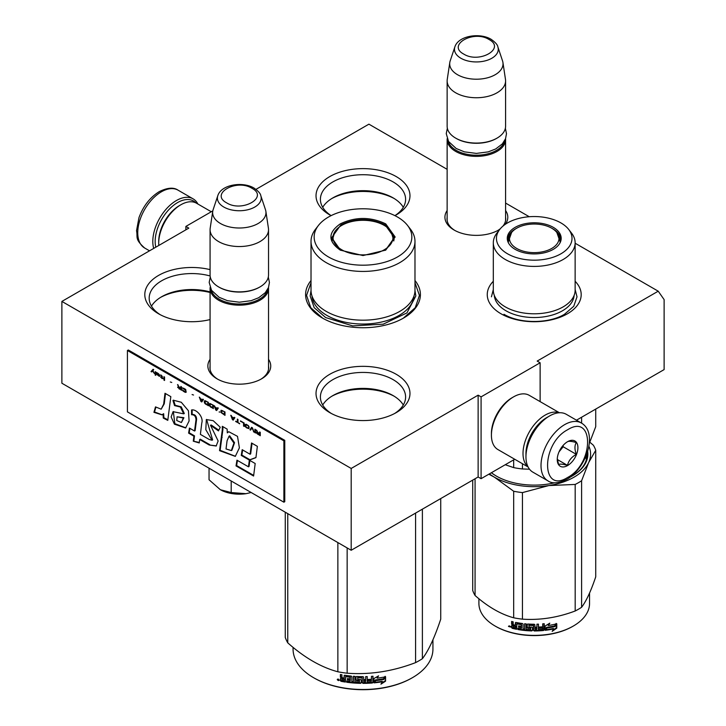 <?xml version="1.0" encoding="UTF-8"?>
<svg xmlns="http://www.w3.org/2000/svg" width="726" height="726" viewBox="0 0 726 726"><rect width="100%" height="100%" fill="white"/><g stroke="black" fill="none" stroke-linecap="round" stroke-linejoin="round"><path stroke-width="1.09" d="M575.137 243.228L658.219 291.19L537.176 361.076L540.126 362.782L481.084 396.868L478.135 395.162L351.193 468.452L61.882 301.417L188.824 228.127L185.874 226.421L212.818 210.867M255.979 189.359L368.908 124.164L447.134 169.33M505.586 203.071L529.245 216.729M311.018 280.535A57.408 33.142 -0 0 0 322.408 318.033L322.408 318.033A57.408 33.142 -0 0 0 403.592 318.033A57.408 33.142 -0 0 0 414.982 280.535M447.134 210.531A31.436 18.15 -0 0 0 454.131 230.051L454.131 230.051A31.436 18.15 -0 0 0 498.59 230.051A31.436 18.15 -0 0 0 499.878 229.271M505.287 224.334A31.436 18.15 -0 0 0 505.586 210.531M210.077 359.325A31.436 18.15 -0 0 0 217.074 378.854L217.074 378.854A31.436 18.15 -0 0 0 261.532 378.854A31.436 18.15 -0 0 0 268.529 359.325M396.214 374.28A46.972 27.116 180 0 1 396.214 412.631A46.972 27.116 180 0 1 329.785 412.631L329.785 412.631A46.972 27.116 180 0 1 329.785 374.28A46.972 27.116 180 0 1 396.214 374.28M575.137 281.289A46.972 27.116 180 0 1 567.442 313.777A46.972 27.116 180 0 1 501.013 313.777L501.013 313.777A46.972 27.116 180 0 1 493.308 281.289M210.077 319.576A46.972 27.116 180 0 1 158.558 313.777L158.558 313.777A46.972 27.116 180 0 1 152.823 279.446A46.972 27.116 180 0 1 210.077 269.627M396.214 176.572A46.972 27.116 180 0 1 396.214 214.923A46.972 27.116 180 0 1 394.917 215.64A42.598 24.593 -0 0 0 405.598 199.314A42.598 24.593 -0 0 0 393.12 181.917A42.598 24.593 180 0 0 346.701 176.59A42.598 24.593 180 0 0 320.402 199.314A42.598 24.593 180 0 0 331.12 215.622A46.972 27.116 180 0 1 329.785 214.923L329.785 214.923A46.972 27.116 180 0 1 329.785 176.572A46.972 27.116 180 0 1 396.214 176.572M658.219 291.19L664.118 299.593L664.118 369.598L576.48 420.191M185.874 226.421L185.874 229.833M61.882 301.417L61.882 383.237L351.193 550.263L478.135 476.973L478.135 395.162M351.193 468.452L351.193 550.263M481.084 396.868L481.084 478.679L478.135 476.973M514.725 459.259L481.084 478.679M540.126 362.782L540.126 401.614M447.134 217.364A29.349 16.943 -0 0 0 447.016 218.925A29.349 16.943 -0 0 0 454.893 230.478M497.827 230.478A29.349 16.943 -0 0 0 500.368 228.681M502.909 226.149A29.349 16.943 -0 0 0 505.713 218.925A29.349 16.943 -0 0 0 505.586 217.364M210.077 366.158A29.349 16.943 -0 0 0 209.95 367.719A29.349 16.943 -0 0 0 217.836 379.281M260.77 379.281A29.349 16.943 -0 0 0 268.656 367.719A29.349 16.943 -0 0 0 268.529 366.158M394.59 413.521A42.598 24.593 -0 0 0 405.598 397.022A42.598 24.593 -0 0 0 393.12 379.634A42.598 24.593 180 0 0 346.701 374.298A42.598 24.593 180 0 0 320.402 397.022A42.598 24.593 180 0 0 331.41 413.521M160.183 314.667A42.598 24.593 180 0 1 149.175 298.168A42.598 24.593 180 0 1 210.132 275.971M403.293 405.008A42.598 24.593 -0 0 0 393.12 395.597L393.129 395.597A42.598 24.593 180 0 0 332.88 395.597A42.598 24.593 180 0 0 322.707 405.008M151.48 306.145A42.598 24.593 180 0 1 161.653 296.743A42.598 24.593 180 0 1 210.077 291.925M403.293 207.291A42.598 24.593 -0 0 0 393.12 197.88L393.129 197.88A42.598 24.593 180 0 0 332.88 197.88A42.598 24.593 180 0 0 322.707 207.291M331.782 396.251A45.82 26.454 180 0 1 394.218 396.251M160.555 297.397A45.82 26.454 180 0 1 210.077 292.505M331.782 198.543A45.82 26.454 180 0 1 394.218 198.543M414.982 282.723L419.428 295.4L415.227 307.733L403.248 318.233M322.752 318.233L310.773 307.733L306.572 295.4L311.018 282.723M505.559 138.702A29.222 16.87 180 0 1 505.586 139.501A29.222 16.87 180 0 1 487.545 155.092A29.222 16.87 180 0 1 455.701 151.425A29.222 16.87 -0 0 1 447.134 139.501A29.222 16.87 -0 0 1 447.171 138.702M504.534 140.862A28.387 16.389 180 0 1 485.567 154.32A28.387 16.389 180 0 1 456.291 150.409A28.387 16.389 -0 0 1 448.196 140.862M497.864 46.909C497.637 44.849 495.377 42.308 491.085 39.277C479.659 32.407 458.278 35.765 454.866 46.909A21.898 12.641 0 0 0 460.883 58.243A21.898 12.641 -0 0 0 486.629 60.467A21.898 12.641 -0 0 0 497.864 46.909L502.546 60.902A26.662 15.391 180 0 1 502.927 62.481L505.477 79.397A29.222 16.87 180 0 1 505.586 80.867L505.586 126.206A29.222 16.87 180 0 1 497.029 138.131L496.439 138.475A28.387 16.389 180 0 1 456.291 138.475L455.701 138.131L456.291 138.475M497.029 138.131A29.222 16.87 180 0 1 455.701 138.14A29.222 16.87 -0 0 0 455.701 138.14A29.222 16.87 -0 0 1 447.134 126.206L447.134 80.867A29.222 16.87 -0 0 0 455.701 92.801A29.222 16.87 180 0 0 487.545 96.458A29.222 16.87 180 0 0 505.586 80.867M454.866 46.909L450.184 60.902A26.662 15.391 -0 0 0 449.802 62.481L447.252 79.397A29.222 16.87 -0 0 0 447.134 80.867M502.927 62.481A26.662 15.391 180 0 1 487.627 77.773A26.662 15.391 180 0 1 457.507 74.705A26.662 15.391 -0 0 1 449.802 62.481M268.493 287.496A29.222 16.87 180 0 1 268.529 288.295A29.222 16.87 180 0 1 250.488 303.885A29.222 16.87 180 0 1 218.635 300.228A29.222 16.87 -0 0 1 210.077 288.295A29.222 16.87 -0 0 1 210.113 287.496M267.467 289.665A28.387 16.389 180 0 1 248.51 303.123A28.387 16.389 180 0 1 219.234 299.203A28.387 16.389 -0 0 1 211.139 289.656M260.806 195.702C260.58 193.642 258.32 191.101 254.027 188.07C242.602 181.201 221.221 184.558 217.8 195.702A21.898 12.641 0 0 0 223.817 207.037A21.898 12.641 -0 0 0 249.572 209.269A21.898 12.641 -0 0 0 260.806 195.702L265.48 209.705A26.662 15.391 180 0 1 265.861 211.284L268.42 228.2A29.222 16.87 180 0 1 268.529 229.661L268.529 275A29.222 16.87 180 0 1 259.972 286.933L259.382 287.269A28.387 16.389 180 0 1 219.234 287.269A28.387 16.389 -0 0 1 219.225 287.269L219.234 287.269M259.972 286.933A29.222 16.87 180 0 1 218.635 286.933L218.635 286.933A29.222 16.87 -0 0 1 210.077 275L210.077 229.661A29.222 16.87 -0 0 0 218.635 241.595A29.222 16.87 180 0 0 250.488 245.252A29.222 16.87 180 0 0 268.529 229.661M217.8 195.702L213.126 209.705A26.662 15.391 -0 0 0 212.745 211.284L210.186 228.2A29.222 16.87 -0 0 0 210.077 229.661M265.861 211.284A26.662 15.391 180 0 1 250.57 226.566A26.662 15.391 180 0 1 220.45 223.499A26.662 15.391 -0 0 1 212.745 211.284M251.16 492.509L246.005 493.689A27.134 15.663 0 0 1 220.35 489.723L209.043 479.768L209.043 468.197M220.35 489.723L231.195 492.555L246.005 493.689M231.195 480.984L231.195 492.555M155.809 247.194A31.726 18.322 -60 0 1 155.164 241.422A31.726 18.322 -60 0 1 177.607 202.563A31.726 18.322 -60 0 1 195.884 202.899M153.712 248.401A33.396 19.284 -60 0 1 152.805 241.422A33.396 19.284 -60 0 1 176.427 200.521A33.396 19.284 -60 0 1 193.125 198.86A33.396 19.284 -60 0 1 197.889 204.024M581.335 422.995L566.28 414.301A33.396 19.284 120 0 0 549.573 415.953L548.393 416.642A31.726 18.322 120 0 0 525.96 455.501L525.96 456.863A33.396 19.284 120 0 0 532.875 472.154L547.93 480.848C552.15 483.879 558.412 483.398 566.725 479.396C586.145 468.769 598.46 432.75 581.335 422.995A33.396 19.284 120 0 0 564.637 424.646A33.396 19.284 120 0 0 542.812 454.086A33.396 19.284 120 0 0 547.93 480.848M548.393 416.642L549.573 415.953A33.396 19.284 120 0 0 525.96 456.863M567.587 477.49C594.24 463.569 594.24 412.894 567.587 429.765C540.924 443.677 540.924 494.352 567.587 477.49M567.587 465.557A14.611 8.44 120 0 0 577.914 447.661A14.611 8.44 120 0 0 567.587 441.689A14.611 8.44 120 0 0 557.25 459.594A14.611 8.44 120 0 0 567.587 465.557M557.278 458.723L558.621 464.586C559.746 463.787 562.695 464.05 567.478 465.375C568.603 460.647 571.553 456.972 576.335 454.358C574.511 449.367 574.511 445.428 576.335 442.542C571.553 441.226 568.603 440.963 567.478 441.753M576.335 454.358L563.158 446.744L563.158 445.401M559.02 451.89L563.158 446.744M567.478 465.375L557.35 459.522M559.029 451.862A12.524 7.233 120 0 0 561.788 447.098M158.803 245.461A31.309 18.077 -60 0 1 158.713 243.128L158.713 241.422A29.222 16.87 -60 0 1 179.376 205.63L180.856 204.777A31.309 18.077 -60 0 1 180.856 204.777A31.309 18.077 -60 0 1 196.51 203.226L211.275 211.756M158.713 243.128A31.309 18.077 -60 0 1 180.847 204.777L179.376 205.63M547.495 417.178A29.222 16.87 120 0 0 546.624 417.659A29.222 16.87 120 0 0 525.96 453.451A29.222 16.87 120 0 0 525.978 454.449M559.12 412.776A31.309 18.077 120 0 0 545.144 415.109A31.309 18.077 120 0 0 523.01 453.451A31.309 18.077 120 0 0 527.974 466.727M559.419 412.758L529.218 395.316A31.309 18.077 120 0 0 513.563 396.868L512.084 397.721A29.222 16.87 120 0 0 491.42 433.513L491.42 435.219A31.309 18.077 120 0 0 497.9 449.548L528.111 466.99M512.084 397.721L513.563 396.868A31.309 18.077 120 0 0 491.42 435.219M575.137 290.173A40.919 23.622 180 0 1 563.158 306.871A40.919 23.622 -0 0 1 518.564 311.998A40.919 23.622 -0 0 1 493.308 290.173L493.308 242.783A40.919 23.622 -0 0 0 518.564 264.609A40.919 23.622 -0 0 0 563.158 259.491A40.919 23.622 180 0 0 575.137 242.783L575.137 290.173M505.251 464.731L513.672 467.617A62.627 36.155 -0 0 0 522.448 468.969L522.448 463.723M513.672 467.617L513.672 459.867M581.599 423.158L581.599 417.241M522.448 468.969L529.526 469.223M589.294 443.459L595.728 426.661L595.728 409.083M559.129 236.522A26.508 15.31 180 0 1 560.681 240.742M508 241.958A26.508 15.31 -0 0 1 507.71 239.716A26.508 15.31 -0 0 1 515.478 228.899A26.508 15.31 180 0 1 516.485 228.345M551.969 228.345A26.508 15.31 180 0 1 560.735 239.716A26.508 15.31 180 0 1 560.454 241.958M507.773 240.742A26.508 15.31 180 0 1 509.316 236.522M515.161 227.347A26.962 15.564 -0 0 0 507.755 241.304A26.962 15.564 -0 0 0 526.323 253.238A26.962 15.564 -0 0 0 553.285 249.363A26.962 15.564 -0 0 0 560.699 241.304A26.962 15.564 -0 0 0 546.869 224.606A26.962 15.564 -0 0 0 515.161 227.347M560.944 253.782A37.779 21.816 -0 0 0 568.712 229.452A37.779 21.816 -0 0 0 507.51 222.927A37.779 21.816 -0 0 0 499.733 229.452A37.779 21.816 -0 0 0 512.801 256.323A37.779 21.816 -0 0 0 560.944 253.782M494.324 295.4A39.93 23.05 -0 0 0 519.689 315.955A39.93 23.05 -0 0 0 562.459 310.782A39.93 23.05 180 0 0 574.121 295.4M499.733 229.452L496.874 233.146A40.919 23.622 -0 0 0 493.308 242.783M568.712 229.452L571.58 233.146A40.919 23.622 180 0 1 575.137 242.783M585.782 456.609L586.345 459.749M575.137 289.583L577.016 296.816L573.758 306.272L564.483 314.285C548.729 323.86 519.725 323.86 503.962 314.285M491.429 296.816L493.308 289.583M589.839 442.216L593.378 445.229A62.627 36.155 180 0 1 595.728 450.292L595.728 576.843C591.018 590.891 586.309 601.037 581.599 607.281A62.627 36.155 180 0 1 578.504 609.205A62.627 36.155 180 0 1 575.183 610.993L575.183 484.442L548.865 485.558A56.365 32.543 -0 0 0 588.65 462.589L581.599 480.739A62.627 36.155 180 0 1 575.183 484.442M595.728 450.292L588.65 462.589M588.904 446.245A56.365 32.543 180 0 1 588.677 462.526M548.865 485.558L548.765 485.576A56.365 32.543 180 0 1 494.406 477.173L488.834 474.214M494.333 477.127A56.365 32.543 180 0 1 489.415 473.869M491.448 472.699A52.816 30.492 -0 0 0 496.584 476.211M571.861 476.211A52.816 30.492 -0 0 0 587.044 454.821A52.816 30.492 -0 0 0 586.989 453.496M586.599 458.741A52.816 30.492 -0 0 0 586.417 457.979M570.091 477.173A53.651 30.973 -0 0 0 572.161 476.038L572.161 476.038A53.651 30.973 -0 0 0 587.67 451.418M491.348 472.753A53.651 30.973 -0 0 0 496.294 476.038A53.651 30.973 -0 0 0 554.728 482.763M548.765 485.576L522.448 492.6A62.627 36.155 180 0 1 513.672 491.248L494.406 477.173M575.183 610.993C557.604 617.608 540.026 620.331 522.448 619.151A62.627 36.155 180 0 1 513.672 617.79L513.672 491.248M513.672 617.79C500.804 614.26 487.936 606.836 475.067 595.502L475.067 478.743M475.067 595.502A62.627 36.155 180 0 1 472.717 590.438L472.717 480.104M581.599 607.281L581.599 480.739M522.448 619.151L522.448 492.6M554.982 626.302A55.321 31.935 180 0 1 546.823 627.799L545.181 630.322L545.181 625.993L549.809 623.153L548.312 625.503A55.321 31.935 180 0 0 556.452 623.861L554.982 626.302L554.673 625.857A54.486 31.454 180 0 1 546.633 627.328L545.017 629.85M556.116 623.425L554.673 625.857M546.823 627.799L546.633 627.328M548.665 624.95A54.486 31.454 180 0 1 548.103 625.041L548.938 623.707M548.312 625.503L548.103 625.041M553.684 628.916L552.159 631.375L556.788 628.144L556.788 623.779L555.154 626.502A55.321 31.935 180 0 1 546.996 628.008L545.525 630.277A55.321 31.935 180 0 0 553.684 628.916L553.384 628.462A54.486 31.454 180 0 1 545.87 629.741M556.452 624.351L556.452 627.7L552.849 630.268M546.796 627.545L545.408 629.977M516.603 628.78A54.486 31.454 180 0 1 512.592 627.89L511.957 627.2L511.966 625.231M533.583 625.703L533.583 630.422L533.329 625.494A55.321 31.935 180 0 1 528.982 625.358L528.982 627.028A55.321 31.935 180 0 0 531.822 627.137L532.476 627.681L532.476 630.413L531.822 630.921A55.321 31.935 180 0 1 517.856 629.524L517.856 628.262A55.321 31.935 180 0 0 521.195 628.798L521.45 627.563A55.321 31.935 180 0 1 518.609 627.128L518.609 625.866A55.321 31.935 180 0 0 521.45 626.302L521.195 624.605A55.321 31.935 180 0 1 516.858 623.888L516.603 629.288A55.321 31.935 180 0 1 512.266 628.326L512.592 627.89M512.574 625.204L511.621 624.178L511.957 623.734L512.901 624.759L511.621 625.739L512.574 625.204M511.621 624.178L511.621 621.447A55.321 31.935 180 0 0 513.164 621.828L513.164 624.233L513.808 624.914A55.321 31.935 180 0 0 515.351 625.249L515.351 622.854L516.005 622.454A55.321 31.935 180 0 0 522.43 623.507L523.083 624.106L523.083 629.034A55.321 31.935 180 0 0 524.626 629.206L524.771 628.734A54.486 31.454 180 0 1 524.626 628.716M544.073 623.725L543.574 630.495L544.228 629.896L544.228 623.707A55.321 31.935 180 0 1 542.676 623.861L542.676 626.792A55.321 31.935 180 0 1 539.091 627.046L539.091 628.308A55.321 31.935 180 0 0 542.676 628.054L542.431 629.342A55.321 31.935 180 0 1 538.465 629.596L538.465 624.142A55.321 31.935 180 0 1 536.922 624.197L536.922 627.128A55.321 31.935 180 0 1 534.871 627.164L534.871 624.759L534.227 624.233A55.321 31.935 180 0 1 527.793 624.024L527.149 624.505L527.149 627.636L527.793 628.217A55.321 31.935 180 0 0 530.633 628.362L530.633 629.623A55.321 31.935 180 0 1 526.168 629.351L526.168 623.897A55.321 31.935 180 0 1 524.626 623.752L524.626 629.206M534.871 627.164L534.862 626.683A54.486 31.454 180 0 1 534.862 626.683L534.862 624.678M538.465 629.596L538.402 629.115A54.486 31.454 180 0 0 538.465 629.115M543.438 630.023A54.486 31.454 180 0 1 534.227 630.467L533.592 629.941M543.574 630.495A55.321 31.935 180 0 1 534.227 630.958L534.227 630.467M531.822 630.921L531.859 630.44A54.486 31.454 180 0 1 518.11 629.061L517.856 629.524M521.195 624.605L521.395 624.133A54.486 31.454 180 0 1 517.121 623.425L516.876 623.861M516.858 623.888L517.121 623.425M536.668 629.66A55.321 31.935 180 0 1 535.126 629.687L534.871 628.426A55.321 31.935 180 0 0 536.922 628.389L536.668 629.66M536.922 628.389L536.877 627.908L536.877 628.389M515.351 627.772A55.321 31.935 180 0 1 513.409 627.346L513.164 626.021A55.321 31.935 180 0 0 515.351 626.511L515.642 627.318A54.486 31.454 180 0 1 515.351 627.264M515.351 626.511L515.642 626.057A54.486 31.454 180 0 1 513.482 625.576L513.164 626.021M515.642 626.057L515.642 627.318M536.877 627.908A54.486 31.454 180 0 1 534.862 627.945L535.107 629.206M521.45 625.812A54.486 31.454 180 0 0 521.64 625.839L521.395 624.133M518.845 625.912L518.845 626.665A54.486 31.454 180 0 0 521.64 627.101L521.395 628.326M518.11 628.308L518.11 629.061M532.503 629.923L531.859 630.44M533.592 625.222L533.338 625.013A54.486 31.454 180 0 1 529.063 624.877L528.818 625.395M542.549 628.063L542.549 627.582A54.486 31.454 180 0 1 539.091 627.827M538.402 624.142L538.402 629.115M527.257 624.224L527.257 627.164L527.893 627.736A54.486 31.454 180 0 0 530.688 627.881L530.688 629.143M524.771 623.77L524.771 628.734M515.642 622.472L515.642 624.796A54.486 31.454 180 0 1 515.351 624.741M511.957 621.538L511.957 623.734M512.266 628.326L511.621 627.636L511.957 625.304M510.932 626.602L508.49 626.429L510.578 627.037L508.627 626.048M534.227 630.958L533.583 630.422M589.548 593.078L589.548 603.451A55.321 31.935 180 0 1 573.34 626.03A55.321 31.935 180 0 1 495.105 626.03A55.321 31.935 180 0 1 478.906 603.451L478.906 598.741M572.75 626.375L573.34 626.03L572.75 626.375A54.486 31.454 180 0 1 495.704 626.375L495.105 626.03M509.516 625.885L509.343 626.529L509.716 625.957M551.742 228.218A24.775 14.302 180 0 1 556.86 232.52A24.775 14.302 180 0 1 548.257 250.116A24.775 14.302 180 0 1 516.703 248.446A24.775 14.302 -0 0 1 511.585 232.52A24.775 14.302 -0 0 1 551.742 228.218M556.86 232.52L560.109 241.722A25.882 14.947 180 0 1 560.036 242.847M511.585 232.52L508.345 241.722A25.882 14.947 -0 0 0 508.418 242.847M340.267 250.116C327.807 241.368 327.807 232.619 340.267 223.871C355.422 216.675 370.578 216.675 385.733 223.871L395.144 236.994L385.733 250.116L363 255.552L340.349 250.161M340.548 250.279L331.691 237.674L340.857 224.888C355.622 217.882 370.378 217.882 385.143 224.888L394.309 237.674L385.415 250.298M311.018 241.422L311.018 290.173A51.982 30.011 180 0 0 326.246 311.39A51.982 30.011 0 0 0 382.892 317.897A51.982 30.011 0 0 0 414.982 290.173L414.982 241.422A51.982 30.011 0 0 0 410.453 229.171L407.585 225.477A48.842 28.196 0 0 0 397.539 217.047A48.842 28.196 180 0 0 318.415 225.477L315.547 229.171A51.982 30.011 180 0 0 311.018 241.422A51.982 30.011 180 0 0 326.246 262.64A51.982 30.011 0 0 0 382.892 269.146A51.982 30.011 0 0 0 414.982 241.422M318.415 225.477A48.842 28.196 180 0 0 328.461 256.931A48.842 28.196 0 0 0 390.697 260.217A48.842 28.196 0 0 0 407.585 225.477M332.454 237.792L331.891 239.716M394.109 239.716L393.546 237.792M414.973 290.518L415.835 295.981L406.923 312.924L383.219 324.168L352.691 325.901L325.638 317.552L314.186 307.661L310.165 295.981L311.027 290.518M422.387 509.162L422.387 658.7A79.325 45.802 180 0 1 419.093 660.714A79.325 45.802 0 0 1 415.59 662.62C392.775 671.35 369.961 674.881 347.155 673.211A79.325 45.802 -0 0 1 337.862 671.777C321.164 667.33 304.466 657.683 287.759 642.846L287.759 513.645M293.068 647.347L293.068 649.126A69.932 40.375 0 0 0 313.55 677.676L314.14 678.011A69.097 39.894 0 0 0 411.86 678.011L412.45 677.676A69.932 40.375 180 0 0 432.932 649.126L432.932 639.824M440.727 498.571L440.727 619.187C434.611 637.555 428.494 650.723 422.387 658.7M337.862 542.567L337.862 671.777M285.273 512.211L285.273 637.482A79.325 45.802 0 0 0 287.759 642.846M347.155 547.93L347.155 673.211M415.59 513.082L415.59 662.62M313.55 677.676A69.932 40.375 0 0 0 412.45 677.676L411.86 678.011M373.826 682.386L375.451 679.908A69.097 39.894 0 0 0 383.51 678.765L384.962 676.414M375.451 679.908L373.963 682.867L373.963 678.538L378.582 675.842L377.084 678.138L377.792 676.314M375.596 680.389A69.932 40.375 0 0 0 383.755 679.227L383.51 678.765M377.084 678.138A69.932 40.375 0 0 0 385.225 676.877L383.755 679.227M345.385 681.56A69.097 39.894 0 0 1 341.302 680.861L341.038 681.324L340.394 680.67L340.476 678.483M341.302 680.861L340.394 678.774L341.61 677.721L340.666 676.75L340.666 674.536M341.356 678.175L340.666 676.75M340.394 677.204L340.394 674.481A69.932 40.375 0 0 0 341.937 674.772L341.937 677.177L342.581 677.821L344.133 678.084L344.351 675.316M344.133 678.084L344.133 675.679L344.777 675.253A69.932 40.375 0 0 0 351.202 676.069L351.856 676.659L351.856 681.587L353.399 681.723L353.517 676.278M344.278 675.361L344.777 675.253M353.399 681.723L353.399 676.269L354.941 676.378L354.941 681.832A69.932 40.375 0 0 0 359.406 682.05L359.452 680.307A69.097 39.894 0 0 1 356.647 680.189L356.003 679.627L356.003 676.714M359.406 680.788A69.932 40.375 0 0 1 356.566 680.67L356.647 680.189M356.566 680.67L356.003 679.627M355.921 680.108L355.949 676.832M355.921 676.968L356.566 676.478A69.932 40.375 0 0 0 363 676.65L363.644 677.177L363.635 679.1A69.097 39.894 0 0 0 363.644 679.1L363.635 677.095M363.644 679.581A69.932 40.375 0 0 0 365.695 679.554L365.695 676.614L367.238 676.578L367.184 681.551A69.097 39.894 0 0 0 367.238 681.542M367.238 682.032A69.932 40.375 0 0 0 371.204 681.823L371.349 680.062A69.097 39.894 0 0 1 367.864 680.262M373.001 682.422L372.883 681.941L372.238 682.522A69.097 39.894 0 0 1 363 682.885L363 683.366A69.932 40.375 0 0 0 372.356 683.003L373.001 682.422L373.001 676.233L371.458 676.351L371.458 679.282A69.932 40.375 0 0 1 367.864 679.482L367.864 680.743A69.932 40.375 0 0 0 371.458 680.543M372.883 681.941L372.883 676.242M357.827 677.313L357.764 677.794A69.932 40.375 0 0 0 362.102 677.903L362.111 677.422A69.097 39.894 0 0 1 357.827 677.313L357.573 677.857M357.764 677.794L357.764 679.463A69.932 40.375 0 0 0 360.595 679.554L361.249 680.099L361.249 682.821L360.595 683.338L361.267 682.34M361.249 682.821L360.595 683.338A69.932 40.375 0 0 1 346.638 682.24L346.828 681.778A69.097 39.894 0 0 0 360.631 682.857M346.638 682.24L346.638 680.979A69.932 40.375 0 0 0 349.977 681.396L350.377 679.69A69.097 39.894 0 0 1 347.572 679.355L347.572 678.583M350.222 680.162A69.932 40.375 0 0 1 347.382 679.826L347.572 679.355M347.382 679.826L347.382 678.565A69.932 40.375 0 0 0 350.222 678.901L349.977 677.204A69.932 40.375 0 0 1 345.63 676.641L345.839 676.178A69.097 39.894 0 0 0 350.132 676.732M350.222 678.901L350.377 676.959M341.038 681.324A69.932 40.375 0 0 0 345.385 682.059L345.63 676.641M363.644 680.843L363.898 682.095L365.441 682.077L365.659 680.326A69.097 39.894 0 0 1 363.635 680.362L363.644 680.843A69.932 40.375 0 0 0 365.695 680.816M344.133 680.108A69.097 39.894 0 0 0 344.351 680.144L344.351 678.883L344.351 680.144M344.133 679.345A69.932 40.375 0 0 1 341.937 678.964L342.191 680.271A69.932 40.375 0 0 0 344.133 680.607M341.937 678.964L342.191 678.511A69.097 39.894 0 0 0 344.351 678.883M363.889 681.614L363.635 680.362M350.132 680.924L350.377 679.69M346.828 681.778L346.828 681.006M363 682.885L362.365 682.349L362.111 677.422M367.184 681.551L367.184 676.578M359.452 681.569L359.452 680.307M340.394 680.67L340.666 680.208M337.572 679.146L337.263 679.681L339.351 680.135L337.363 679.336M363 683.366L362.356 682.83L362.102 677.903M385.57 681.169L380.941 684.164L382.457 681.768A69.932 40.375 0 0 1 374.298 682.83L375.769 680.607A69.932 40.375 0 0 0 383.927 679.436L385.57 676.804L385.57 681.169L385.297 677.24M382.457 681.768L382.221 681.306A69.097 39.894 0 0 1 374.643 682.313M383.627 678.982A69.097 39.894 0 0 0 383.673 678.973L385.297 676.351M381.586 683.148L385.297 680.716M338.116 679.273L338.234 679.826L338.733 679.409L338.733 680.607L337.826 680.316L338.262 679.046M341.819 249.817A29.947 17.288 180 0 1 334.877 231.639A29.947 17.288 180 0 1 384.181 225.359A29.947 17.288 0 0 1 391.123 231.639A29.947 17.288 0 0 1 379.117 252.167A29.947 17.288 0 0 1 341.819 249.817M332.218 240.978A30.791 17.778 180 0 1 332.209 240.569L334.877 231.639M393.782 240.978A30.791 17.778 0 0 0 393.791 240.569L391.123 231.639M153.195 369.343L151.326 371.403L151.861 371.712M152.578 370.95L154.339 373.482L152.896 370.614L153.712 369.643L153.095 369.289L151.035 371.576L151.652 371.93L152.877 370.777L154.094 373.001M260.262 432.315L259.645 431.961L259.645 433.486L257.893 432.469L256.342 430.055L257.276 432.26L256.45 432.433L256.859 433.476L260.262 435.727L260.262 432.315M255.516 432.986L255.516 429.583L254.899 429.22L254.899 432.632L255.516 432.986M254.073 432.151L252.421 427.795L251.604 427.315L249.953 429.774L250.57 430.128L252.013 427.986L254.073 432.151M246.649 427.868L248.818 428.612L249.127 427.051L248.401 425.69L246.132 424.229L244.998 424.665L245.306 426.589L246.649 427.868L249.009 428.449M243.555 426.08L244.172 426.434L244.172 423.031L240.46 420.889L243.555 423.104L243.555 426.08L244.172 426.098M231.385 415.644L230.768 415.29L232.42 419.646L233.237 420.127L234.888 417.668L234.271 417.314L233.863 417.949L231.794 416.751L231.385 415.644M221.176 410.254L221.176 412.649L224.987 415.363L224.987 411.951L221.176 410.254M220.042 411.996L219.107 411.969L220.042 411.996M216.638 410.535L218.281 408.085L217.664 407.722L217.256 408.357L215.186 407.168L214.161 405.698L215.813 410.063L216.638 410.535M209.932 403.475L209.206 404.001L209.515 405.925L213.335 408.629L213.335 405.226L209.932 403.475M204.977 400.616L204.26 401.142L204.569 403.066L208.38 405.77L208.38 402.367L204.977 400.616M193.533 395.026L192.091 394.554M164.548 380.469L164.548 377.057L163.931 376.703L163.931 380.106L164.548 380.469M157.633 373.137L156.498 372.411L156.807 374.552L159.702 376.286L157.324 374.77L159.802 375.188L157.633 373.137M235.714 421.189L239.634 423.821L237.983 422.505L237.983 419.456L237.366 419.102L237.366 422.142L235.714 421.189M199.305 397.122L200.957 401.487L201.783 401.959L203.434 399.509L202.817 399.146L202.4 399.781L200.34 398.592L199.305 397.122M162.279 376.331L160.836 374.915L161.762 377.484L160.627 377.112L162.279 378.645L162.279 378.065L163.105 378.545L162.279 377.774L162.279 376.331M182.389 387.865L185.693 390.425L185.384 391.84L182.29 389.835L182.807 390.788L185.175 392.303L186.21 392.176L185.584 389.426L182.389 387.865M180.847 386.468L180.847 387.993L179.086 386.976L177.543 384.562L178.469 386.767L177.643 387.23L181.464 390.234L181.464 386.822L180.847 386.468M171.763 382.457L170.32 381.985M155.673 371.939L155.164 371.639L155.164 375.043L155.673 375.342L155.673 371.939M163.677 404.128L161.172 409.183L155.5 406.887L153.93 412.323L161.971 414.873L163.078 414.047L163.268 418.058L167.788 420.372L170.837 396.65L164.993 393.283L163.677 404.128L164.267 403.783L161.172 409.183M172.942 400.453L174.558 405.598L180.366 407.005L183.723 413.838L173.069 411.669L171.145 416.933L174.394 424.156L185.611 427.995L189.087 420.998L188.451 410.789L181.291 402.268L173.36 400.217M209.197 439.466L200.394 434.384L201.764 423.058C203.797 416.996 196.192 408.774 191.555 409.981L191.555 414.718C194.332 414.682 195.811 416.361 196.002 419.755L194.541 431.017L189.432 428.068L188.606 433.123L193.915 436.19L193.279 441.181L199.242 442.951L199.677 439.511L209.197 445.011L216.166 446.009L218.136 440.963L210.513 425.282L218.462 430.899L220.241 427.251L213.208 420.681L206.329 419.564L205.812 429.674L212.037 440.228L209.197 439.466M222.292 429.946L219.542 450.655L235.306 456.382L239.389 447.842L237.502 436.353L228.744 431.698L227.311 432.841L227.129 429.111L222.292 426.325L222.292 429.946L222.882 429.601L220.132 450.32L235.442 456.3M241.25 455.411L249.354 460.084L255.933 457.634L257.367 446.345L251.532 442.978L250.08 454.249L242.185 449.684L241.25 455.411L241.84 455.066L249.944 459.749L255.951 457.507M253.601 476.038L255.189 463.515L249.345 460.148L248.464 466.818L236.957 460.175L236.023 465.892L253.601 476.038M127.413 350.504L127.413 411.869L283.884 502.201L283.884 440.845L127.413 350.504L128.302 349.996L284.764 440.328L283.884 440.845M257.794 434.302L260.262 435.391M256.859 433.476L256.55 433.005M257.276 432.26L256.832 430.337M259.645 433.486L259.944 432.133M254.899 432.632L255.516 432.651M255.198 429.393L255.198 432.46M253.456 431.798L253.909 431.716M252.013 427.986L253.755 431.625M249.953 429.774L250.733 429.883M251.731 427.396L250.243 429.601M246.132 427.496L246.949 427.696M245.724 427.115L246.432 427.324M245.306 426.589L246.014 426.942M245.107 426.18L245.606 426.416M244.998 424.665L245.297 425.581M243.555 423.104L243.854 425.908M240.46 421.325L243.854 422.94M233.863 417.949L234.407 417.386M232.874 419.574L233.409 419.882M231.222 415.553L232.71 419.483M220.967 410.426L221.884 413.012L224.987 415.018M219.107 411.969L219.905 412.087M216.266 409.981L216.802 410.29M214.624 405.97L216.103 409.891M217.256 408.357L217.8 407.803M210.858 407.204L213.335 408.293M210.34 406.832L211.157 407.032M209.932 406.451L210.64 406.66M209.515 405.925L210.222 406.279M209.315 405.516L209.814 405.752M209.206 404.001L209.505 404.917M205.912 404.346L208.38 405.435M205.394 403.974L206.202 404.173M204.977 403.592L205.685 403.801M204.569 403.066L205.276 403.42M204.36 402.658L204.859 402.894M204.26 401.142L204.55 402.059M163.931 380.106L164.548 380.125M164.221 376.867L164.221 379.934M158.976 375.288L159.684 375.215M158.359 375.006L159.275 375.124M159.284 376.268L159.784 376.141M158.567 375.923L159.584 376.095M156.707 373.11L157.007 374.099M235.714 421.552L239.634 423.476M237.366 422.142L237.665 419.265M199.768 397.394L201.247 401.315M202.4 399.781L202.944 399.227M201.411 401.405L201.946 401.714M161.762 378.346L162.279 378.31M161.762 377.484L161.762 376.177M182.29 388.174L183.115 388.31M185.584 392.394L186.192 392.185M185.175 392.303L185.883 392.221M184.658 392.076L185.475 392.131M183.732 391.541L184.958 391.904M183.215 391.169L184.023 391.368M182.807 390.788L183.515 391.005M182.389 390.261L183.097 390.615M185.693 390.425L185.983 391.341M185.384 389.735L185.883 389.907M185.076 389.417L185.674 389.572M184.658 389.1L185.366 389.245M183.732 388.564L184.958 388.936M183.315 388.401L184.023 388.401M183.006 388.365L183.614 388.228M180.847 387.993L181.137 386.64M178.986 388.8L181.464 389.889M177.752 387.512L178.333 387.775M178.469 386.767L178.024 384.844M155.164 375.043L155.673 375.006M155.455 371.812L155.455 374.879M165.501 393.574L164.267 403.783M163.268 418.058L163.858 417.713L167.86 419.773M163.078 414.047L163.668 413.702L163.858 417.713M153.93 412.323L154.52 411.987L162.125 414.773M155.863 407.331L154.52 411.987M173.541 400.144L175.148 405.253L181.237 406.85L184.295 413.475M174.558 405.598L175.148 405.253M173.342 411.524L174.848 423.675L185.838 427.841M206.592 419.428L212.627 439.892M210.513 425.282L211.103 424.937L218.816 430.191M209.197 445.011L216.412 445.846M199.677 439.511L200.267 439.176L209.787 444.666M193.279 441.181L199.296 442.452M193.915 436.19L194.504 435.845L193.869 440.845M188.606 433.123L189.196 432.778L194.504 435.845M189.922 428.349L189.196 432.778M194.541 431.017L195.131 430.672L196.592 419.419C196.528 416.062 195.04 414.383 192.145 414.374L191.555 414.718M192.145 409.999L192.145 414.374M222.882 426.661L222.882 429.601M227.311 432.841L227.9 432.496M219.542 450.655L220.132 450.32M249.354 460.084L249.944 459.749M242.675 449.966L241.84 455.066M250.08 454.249L250.67 453.904L252.04 443.268M236.023 465.892L236.612 465.548L253.683 475.403M237.447 460.456L236.612 465.548M248.464 466.818L249.054 466.473L249.853 460.438M284.764 440.328L284.764 501.693L283.884 502.201M259.944 433.749L259.645 435.01L257.068 432.868L257.676 432.514L259.944 433.749L259.645 435.01M246.014 424.619L248.492 425.835L248.7 427.841L247.884 428.077L245.923 426.797L246.014 424.619M233.899 417.922L232.828 419.601L232.148 416.96M221.884 410.689L224.67 411.86L224.67 414.401L221.793 412.867L221.884 410.689M217.301 408.33L216.221 410.009L215.54 407.368M210.222 403.955L213.008 405.135L213.008 407.667L210.141 406.133L210.222 403.955M205.276 401.097L208.063 402.277L208.063 404.809L205.186 403.275L205.276 401.097M157.324 373.545L158.767 374.008L159.185 374.906L157.224 374.062L158.268 373.427M202.445 399.754L201.365 401.433L200.694 398.792M181.137 388.256L180.847 389.508L178.26 387.366L178.868 387.012L181.137 388.256L180.847 389.508M177.09 416.788L183.923 417.695L181.391 422.532L176.736 420.508L177.09 416.788L183.333 418.04L181.391 422.532M229.089 436.154L229.688 435.809L234.534 442.678L231.93 450.229L231.34 450.574L226.022 448.949L227.075 440.727L229.089 436.154L233.935 443.087L231.34 450.574M257.167 432.705L257.676 432.514M257.376 432.687L257.984 432.614M257.685 432.787L259.645 433.921M245.724 424.792L246.223 424.529M245.923 424.692L246.531 424.556M246.241 424.728L246.949 424.719M246.649 424.891L247.766 425.2M247.475 425.372L248.183 425.509M247.884 425.681L248.492 425.835M248.192 426.008L248.7 426.171M248.51 426.688L248.8 427.605M231.903 417.105L234.053 418.004M233.754 418.176L232.828 419.601M221.584 410.862L222.083 410.589M221.793 410.762L222.392 410.626M222.102 410.789L222.809 410.789M222.51 410.961L224.67 411.86M224.37 412.032L224.37 414.573M215.295 407.513L217.446 408.42M217.147 408.584L216.221 410.009M209.932 404.128L210.431 403.856M210.141 404.028L210.74 403.892M210.449 404.064L211.157 404.055M210.858 404.228L213.008 405.135M212.718 405.299L212.718 407.84M204.977 401.269L205.476 401.006M205.186 401.169L205.794 401.033M205.494 401.206L206.202 401.197M205.912 401.369L208.063 402.277M207.763 402.44L207.763 404.981M200.44 398.937L202.59 399.844M202.3 400.017L201.365 401.433M178.369 387.212L178.868 387.012M178.578 387.185L179.177 387.121M178.886 387.294L180.847 388.428M463.732 54.069C479.233 63.933 506.076 48.433 488.997 39.485C473.488 29.621 446.644 45.121 463.732 54.069M226.675 202.863C242.175 212.727 269.019 197.227 251.94 188.279C236.431 178.414 209.587 193.915 226.675 202.863M149.52 250.824L144.665 248.02A33.396 19.284 -60 0 1 139.546 221.258A33.396 19.284 -60 0 1 161.363 191.827A33.396 19.284 -60 0 1 178.07 190.176L193.125 198.86M414.029 295.89A51.074 29.494 0 0 1 381.468 322.045A51.074 29.494 0 0 1 326.881 315.402A51.074 29.494 180 0 1 311.971 295.89M372.356 683.003L372.238 682.522M196.002 419.755L196.592 419.419M221.557 437.832L222.147 437.488M183.333 418.04L183.923 417.695M505.586 220.486L505.586 139.501M447.134 220.486L447.134 139.501M268.529 369.289L268.529 288.295M210.077 369.289L210.077 288.295M144.665 248.02C134.274 238.763 138.004 237.257 136.524 230.714L138.984 217.609C143.294 206.012 150.055 197.345 159.275 191.619C167.452 187.617 173.714 187.136 178.07 190.176M268.311 277.042L269.428 282.478L268.475 287.55L265.28 292.687L258.692 297.733L251.142 300.682L239.326 302.207L227.392 300.664L219.134 297.297L211.511 290.282L209.179 282.405L210.295 277.042M505.369 128.248L506.485 133.684L505.532 138.748L502.338 143.884L495.749 148.939L488.199 151.888L476.383 153.404L464.449 151.861L456.2 148.503L448.568 141.488L446.245 133.602L447.352 128.248M586.417 455.048L586.417 459.504M184.313 413.493L183.723 413.838M212.627 439.883L212.037 440.228"/></g></svg>
